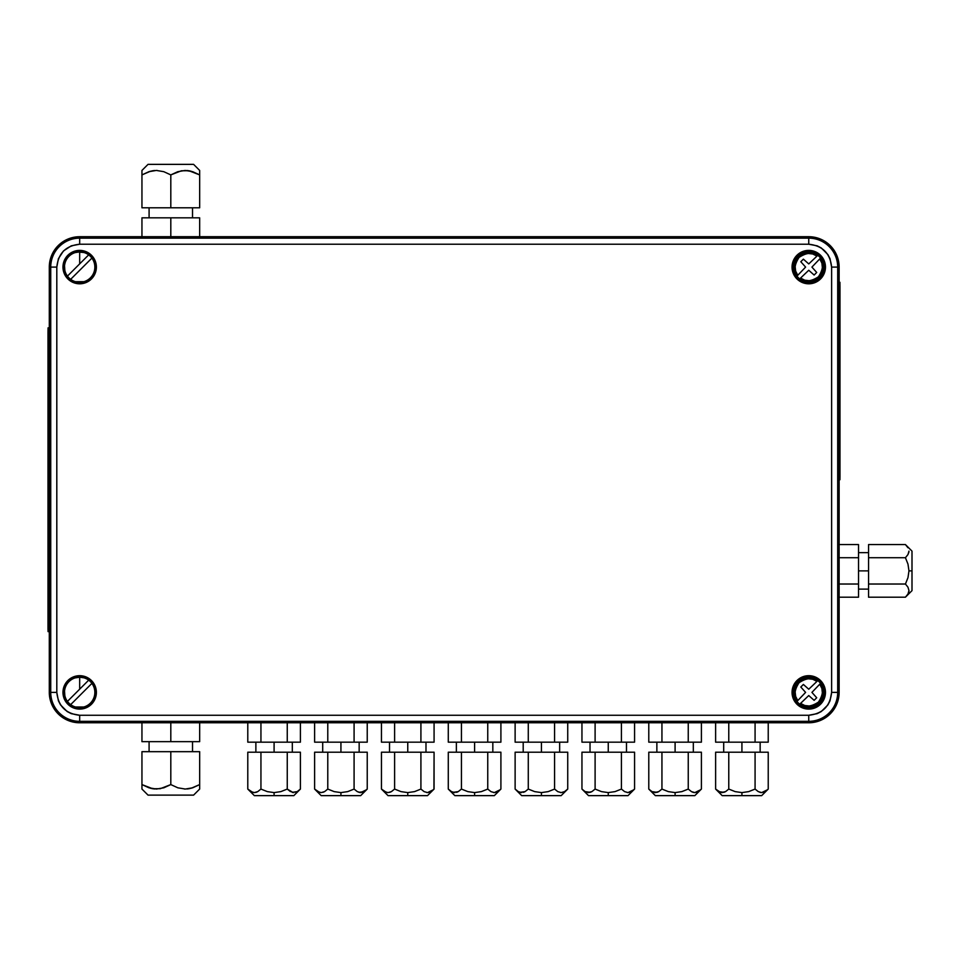 <?xml version="1.0" encoding="UTF-8"?>
<svg xmlns="http://www.w3.org/2000/svg" width="960" height="960" viewBox="0 0 960 960"><rect width="100%" height="100%" fill="white"/><g stroke="black" fill="none" stroke-linecap="round" stroke-linejoin="round"><path stroke-width="1.44" d="M79.68 722.772L79.68 721.332A28.944 28.944 0 0 1 50.736 692.388L49.296 692.388L49.296 267.096L50.736 267.096L49.296 267.096L51.612 255.468L58.2 245.616L68.052 239.028L79.68 236.712A30.384 30.384 0 0 0 49.296 267.096L49.296 692.388A30.384 30.384 0 0 0 79.68 722.772L68.052 720.456L58.2 713.88L51.612 704.016L49.296 692.388L50.736 692.388L50.736 267.096L56.808 267.096C58.26 253.308 65.88 245.676 79.68 244.224L79.68 238.152A28.944 28.944 0 0 0 50.736 267.096A28.944 28.944 0 0 1 79.68 238.152L79.68 244.224L808.752 244.224L808.752 238.152L79.68 238.152L808.752 238.152L808.752 244.224C822.552 245.676 830.172 253.308 831.624 267.096L837.696 267.096A28.944 28.944 0 0 0 808.752 238.152A28.944 28.944 0 0 1 837.696 267.096L831.624 267.096L831.624 692.388L837.696 692.388L837.696 267.096L837.696 692.388L831.624 692.388C830.172 706.188 822.552 713.808 808.752 715.26L79.68 715.26L79.68 722.772L808.752 722.772L808.752 721.332L79.68 721.332L808.752 721.332L808.752 715.26L808.752 721.332A28.944 28.944 0 0 0 837.696 692.388A28.944 28.944 0 0 1 808.752 721.332L808.752 722.772A30.384 30.384 0 0 0 839.136 692.388L837.696 692.388L839.136 692.388L839.136 267.096L837.696 267.096L839.136 267.096A30.384 30.384 0 0 0 808.752 236.712L820.38 239.028L830.244 245.616L836.82 255.468L839.136 267.096L839.136 692.388L836.82 704.016L830.244 713.88L820.38 720.456L808.752 722.772L79.68 722.772L68.052 720.456M95.628 692.388A15.948 15.948 0 0 0 79.68 676.44A15.948 15.948 0 0 0 63.732 692.388L62.964 692.388A16.704 16.704 0 0 1 79.68 675.684A16.704 16.704 0 0 1 96.384 692.388L95.628 692.388L96.384 692.388L95.112 686.004L91.488 680.58L86.064 676.956L79.68 675.684L73.284 676.956L67.86 680.58L64.236 686.004L62.964 692.388L64.236 698.784L67.86 704.208L73.284 707.832L79.68 709.104L86.064 707.832L91.488 704.208L95.112 698.784L96.384 692.388A16.704 16.704 0 0 1 79.68 709.104A16.704 16.704 0 0 1 62.964 692.388L63.732 692.388A15.948 15.948 0 0 0 79.68 708.336A15.948 15.948 0 0 0 95.628 692.388M824.712 692.388A15.948 15.948 0 0 0 808.752 676.44A15.948 15.948 0 0 0 792.804 692.388L792.048 692.388A16.704 16.704 0 0 1 808.752 675.684A16.704 16.704 0 0 1 825.468 692.388L824.712 692.388L825.468 692.388A16.704 16.704 0 0 1 808.752 709.104A16.704 16.704 0 0 1 792.048 692.388L792.804 692.388A15.948 15.948 0 0 0 808.752 708.336A15.948 15.948 0 0 0 824.712 692.388M95.628 267.096A15.948 15.948 0 0 0 79.68 251.148A15.948 15.948 0 0 0 63.732 267.096L62.964 267.096A16.704 16.704 0 0 1 79.68 250.392A16.704 16.704 0 0 1 96.384 267.096L95.628 267.096L96.384 267.096A16.704 16.704 0 0 1 79.68 283.8A16.704 16.704 0 0 1 62.964 267.096L63.732 267.096A15.948 15.948 0 0 0 79.68 283.044A15.948 15.948 0 0 0 95.628 267.096M824.712 267.096A15.948 15.948 0 0 0 808.752 251.148A15.948 15.948 0 0 0 792.804 267.096L792.048 267.096A16.704 16.704 0 0 1 808.752 250.392A16.704 16.704 0 0 1 825.468 267.096L824.712 267.096L825.468 267.096A16.704 16.704 0 0 1 808.752 283.8A16.704 16.704 0 0 1 792.048 267.096L792.804 267.096A15.948 15.948 0 0 0 808.752 283.044A15.948 15.948 0 0 0 824.712 267.096M808.752 236.712L808.752 238.152L808.752 236.712L79.68 236.712L79.68 238.152L79.68 236.712L808.752 236.712L820.38 239.028M51.612 255.468L58.2 245.616M68.052 239.028L79.68 236.712M836.82 704.016L830.244 713.88M820.38 720.456L808.752 722.772M50.736 692.388A28.944 28.944 0 0 0 79.68 721.332L79.68 715.26C65.88 713.808 58.26 706.188 56.808 692.388L50.736 692.388L56.808 692.388L56.808 267.096L50.736 267.096L50.736 692.388M56.808 267.096L58.416 258.672L63.504 250.92L71.256 245.832L79.68 244.224L808.752 244.224L817.176 245.832L821.268 247.956L827.904 254.58L830.016 258.672L831.624 267.096L831.624 692.388L830.016 700.812L827.904 704.904L821.268 711.54L817.176 713.652L808.752 715.26L79.68 715.26L71.256 713.652L67.164 711.54L60.54 704.904L58.416 700.812L56.808 692.388L56.808 267.096M825.468 692.388L824.196 686.004L820.572 680.58L815.148 676.956L808.752 675.684L802.368 676.956L796.944 680.58L793.32 686.004L792.048 692.388L793.32 698.784L796.944 704.208L802.368 707.832L808.752 709.104L815.148 707.832L820.572 704.208L824.196 698.784L825.468 692.388M96.384 267.096L95.112 260.7L91.488 255.276L86.064 251.664L79.68 250.392L73.284 251.664L67.86 255.276L64.236 260.7L62.964 267.096L64.236 273.492L67.86 278.904L73.284 282.528L79.68 283.8L86.064 282.528L91.488 278.904L95.112 273.492L96.384 267.096M825.468 267.096L824.196 260.7L820.572 255.276L815.148 251.664L808.752 250.392L802.368 251.664L796.944 255.276L793.32 260.7L792.048 267.096L793.32 273.492L796.944 278.904L802.368 282.528L808.752 283.8L815.148 282.528L820.572 278.904L824.196 273.492L825.468 267.096M796.956 276.108L797.772 275.292L796.956 276.108A14.856 14.856 -127.2 0 0 799.74 278.904L799.92 278.736A14.616 14.616 0 0 0 820.392 258.252L819.744 258.9L821.868 263.1L822.42 268.08L821.148 272.94L818.448 276.78L814.596 279.492L809.748 280.764L804.756 280.2L800.568 278.076L808.752 270.264L814.128 275.04L816.708 272.46L811.92 267.096L819.744 258.9C823.74 263.388 823.308 269.352 818.448 276.78C811.02 281.652 805.056 282.084 800.568 278.076L808.752 270.264L814.128 275.04L816.708 272.46L814.128 275.04M800.808 261.72L805.596 267.096L797.772 275.292L795.648 271.092L795.096 266.1L796.368 261.252L799.068 257.4L802.92 254.7L807.768 253.428L812.76 253.992L816.948 256.116L808.752 263.928L803.388 259.152L800.808 261.72L805.596 267.096L797.772 275.292C793.776 270.804 794.208 264.84 799.068 257.4C806.496 252.54 812.46 252.108 816.948 256.116L808.752 263.928L803.388 259.152L800.808 261.72L803.388 259.152M816.708 272.46L811.92 267.096L819.744 258.9M800.568 278.076L799.74 278.904M817.776 255.288A14.856 14.856 52.8 0 1 820.56 258.084M816.948 256.116L817.596 255.456A14.616 14.616 0 0 0 797.124 275.94L797.772 275.292M796.956 701.412L797.772 700.584L796.956 701.412A14.856 14.856 -127.2 0 0 799.74 704.196L799.92 704.028A14.616 14.616 0 0 0 820.392 683.556L819.744 684.204L821.868 688.392L822.42 693.384L821.148 698.232L818.448 702.084L814.596 704.784L809.748 706.056L804.756 705.504L800.568 703.38L808.752 695.556L814.128 700.344L816.708 697.764L811.92 692.388L819.744 684.204C823.74 688.692 823.308 694.656 818.448 702.084C811.02 706.944 805.056 707.376 800.568 703.38L808.752 695.556L814.128 700.344L816.708 697.764L814.128 700.344M800.808 687.024L805.596 692.388L797.772 700.584L795.648 696.384L795.096 691.404L796.368 686.544L799.068 682.704L802.92 680.004L807.768 678.72L812.76 679.284L816.948 681.408L808.752 689.232L803.388 684.444L800.808 687.024L805.596 692.388L797.772 700.584C793.776 696.096 794.208 690.132 799.068 682.704C806.496 677.832 812.46 677.4 816.948 681.408L808.752 689.232L803.388 684.444L800.808 687.024L803.388 684.444M816.708 697.764L811.92 692.388L819.744 684.204M800.568 703.38L799.74 704.196M817.776 680.592A14.856 14.856 52.8 0 1 820.56 683.376M816.948 681.408L817.596 680.76A14.616 14.616 0 0 0 797.124 701.232L797.772 700.584M67.44 701.4L79.68 689.172L79.68 677.208A15.192 15.192 0 0 0 67.44 701.4A15.192 15.192 0 0 1 88.68 680.16A15.192 15.192 0 0 1 79.68 707.58L77.928 707.484L79.68 707.58A15.192 15.192 0 0 1 67.44 701.4A15.192 15.192 0 0 0 70.668 704.628L91.908 683.388A15.192 15.192 0 0 0 88.68 680.16L79.68 689.172L88.68 680.16A15.192 15.192 0 0 0 79.68 677.208L81.42 677.304L79.68 677.208L79.68 689.172L67.44 701.4M83.88 677.796L79.68 677.208L75.12 677.904M75.468 706.992L83.88 706.992M94.272 688.188L94.524 689.172L94.272 688.188M94.86 692.388L94.764 694.14L94.86 692.388M64.536 691.128L64.836 695.616M65.076 688.188L64.836 689.172L65.076 688.188M68.604 700.236L77.28 691.56M79.68 689.172L86.748 682.104M64.488 692.388L64.584 694.14M90.084 685.2L72.456 702.84M80.592 694.692L70.668 704.628A15.192 15.192 0 0 0 91.908 683.388L82.68 692.604M83.88 252.504L77.928 252.012L81.42 252.012L79.68 251.904L79.68 263.868L67.44 276.108L79.68 263.868L79.68 251.904A15.192 15.192 0 0 0 67.44 276.108A15.192 15.192 0 0 1 88.68 254.868A15.192 15.192 0 0 1 79.68 282.288L77.928 282.18L79.68 282.288A15.192 15.192 0 0 1 67.44 276.108A15.192 15.192 0 0 0 70.668 279.324L91.908 258.084A15.192 15.192 0 0 0 88.68 254.868L79.68 263.868L88.68 254.868A15.192 15.192 0 0 0 79.68 251.904L79.728 251.904M75.468 281.688L83.88 281.688M94.272 262.884L94.524 263.868L94.272 262.884M94.86 267.096L94.764 265.344L94.86 267.096M64.536 265.836L64.836 270.324M65.076 262.884L64.836 263.868L65.076 262.884M79.68 251.904L75.12 252.6M68.604 274.944L77.28 266.268M79.68 263.868L86.748 256.8M64.488 267.096L64.584 268.848M90.084 259.908L72.456 277.536M80.592 269.4L70.668 279.324A15.192 15.192 0 0 0 91.908 258.084L82.68 267.312M184.476 789.036L185.184 789.048L184.476 789.036M141.948 789.048L148.032 795.12L193.596 795.12L199.668 789.048L199.668 784.584L192.72 787.788L185.292 789.048L177.852 787.812L170.808 784.584L160.212 788.712L152.688 788.736L141.948 784.584L141.948 789.048L141.948 784.584L148.992 787.812L156.432 789.048L163.86 787.788L170.808 784.584L177.852 787.812L185.292 789.048L192.72 787.788L199.668 784.584L199.668 789.048L199.668 787.8L199.668 789.048L193.596 795.12L148.032 795.12L141.948 789.048L141.948 787.8M199.668 751.68L199.668 784.584L199.668 751.68L170.808 751.68L170.808 784.584L170.808 751.68L141.948 751.68L141.948 784.584L141.948 751.68M154.704 788.988L152.448 788.688M148.944 787.8L141.948 784.584L148.956 787.8M192.672 787.8L189.168 788.688M191.232 788.232L199.668 784.584M186.924 788.988L189.012 788.724M150.384 788.232L152.616 788.724M192.528 751.68L192.528 741.66L192.528 751.68M149.088 741.66L149.088 751.68L149.088 741.66M199.668 722.772L199.668 741.66L199.668 722.772M170.808 722.772L170.808 741.66L199.668 741.66L170.808 741.66L170.808 722.772M141.948 722.772L141.948 741.66L170.808 741.66L141.948 741.66L141.948 722.772M157.14 170.448L156.432 170.436L157.14 170.448M199.668 170.436L193.596 164.364L148.032 164.364L141.948 170.436L141.948 174.9L148.896 171.708L156.324 170.436L163.764 171.672L170.808 174.9L181.404 170.772L188.94 170.748L199.668 174.9L199.668 170.436L199.668 174.9L192.624 171.672L185.184 170.436L177.756 171.708L170.808 174.9L163.764 171.672L156.324 170.436L148.896 171.708L141.948 174.9L141.948 170.436L141.948 171.684L141.948 170.436L148.032 164.364L193.596 164.364L199.668 170.436L199.668 171.684L199.668 170.436M141.948 207.804L141.948 174.9L141.948 207.804L170.808 207.804L170.808 174.9L170.808 207.804L199.668 207.804L199.668 174.9L199.668 207.804M186.912 170.508L189.168 170.796M192.672 171.696L199.668 174.9L192.672 171.684M148.944 171.696L152.448 170.796M150.384 171.252L141.948 174.9M154.692 170.508L152.616 170.772M191.232 171.252L189.012 170.772M149.088 207.804L149.088 217.836L149.088 207.804M192.528 217.836L192.528 207.804L192.528 217.836M141.948 236.712L141.948 217.836L141.948 236.712M170.808 236.712L170.808 217.836L141.948 217.836L170.808 217.836L170.808 236.712M199.668 236.712L199.668 217.836L170.808 217.836L199.668 217.836L199.668 236.712M908.964 570.876L912 570.876L912 551.136L912 590.628L912 570.876L908.964 570.876L907.98 564.108L908.964 570.876L907.98 577.656L908.964 570.876M905.436 557.724L907.98 564.108L905.436 557.724L907.992 554.52L905.436 557.724L868.56 557.724L905.436 557.724L907.968 554.556L908.964 551.124L907.992 554.52M906.096 545.256L907.968 547.74L905.436 544.572L868.56 544.572L905.436 544.572L912 551.136M908.916 551.868L908.7 552.864M868.56 544.572L868.56 584.028L905.436 584.028L907.98 577.656L905.436 584.028L868.56 584.028L868.56 597.192L905.436 597.192L907.992 593.976L908.964 590.592L907.968 587.196L905.436 584.028L907.968 587.196L908.964 590.592L907.968 594.024L905.436 597.192L868.56 597.192M908.7 592.332L908.916 591.336M907.992 593.976L905.436 597.192L912 590.628M858.528 570.876L868.56 570.876L858.528 570.876M858.528 597.192L858.528 544.572L839.136 544.572L858.528 544.572L858.528 557.724L839.136 557.724L858.528 557.724L858.528 584.028L839.136 584.028L858.528 584.028L858.528 597.192L839.136 597.192L858.528 597.192M274.092 792.6L274.092 795.636L293.844 795.636L254.352 795.636L274.092 795.636L274.092 792.6L280.872 791.616L274.092 792.6L267.324 791.616L274.092 792.6M287.256 789.072L280.872 791.616L287.256 789.072L290.46 791.628L287.256 789.072L287.256 752.196L287.256 789.072L293.112 792.552M295.512 792.348L297.24 791.604L292.14 792.348M299.724 789.732L297.24 791.604L300.408 789.072L300.408 752.196L300.408 789.072L293.844 795.636M297.192 791.628L295.62 792.312M300.408 752.196L260.94 752.196L260.94 789.072L267.324 791.616L260.94 789.072L260.94 752.196L247.788 752.196L247.788 789.072L251.004 791.628L254.388 792.6L257.772 791.604L260.94 789.072L257.772 791.604L254.388 792.6L250.956 791.604L247.788 789.072L247.788 752.196M257.736 791.628L256.164 792.312M256.116 792.336L253.644 792.552M252.684 792.348L247.788 789.072L254.352 795.636M274.092 742.164L274.092 752.196L274.092 742.164M247.788 742.164L300.408 742.164L300.408 722.772L300.408 742.164L287.256 742.164L287.256 722.772L287.256 742.164L260.94 742.164L260.94 722.772L260.94 742.164L247.788 742.164L247.788 722.772L247.788 742.164M292.08 792.336L293.808 792.6M252.624 792.336L254.34 792.6M366.552 789.732L360.684 792.6L357.3 791.628L354.084 789.072L347.7 791.616L340.932 792.6L340.932 795.636L360.672 795.636L321.18 795.636L340.932 795.636L340.932 792.6L347.7 791.616L354.084 789.072L357.3 791.628L354.084 789.072L354.084 752.196L354.084 789.072M359.94 792.552L357.3 791.628L360.684 792.6L358.92 792.336L364.044 791.616L362.46 792.312M319.452 792.336L317.832 791.628L321.228 792.6L324.612 791.604L322.992 792.312M314.976 789.42L317.832 791.628L314.616 789.072L314.616 752.196L314.616 789.072L321.18 795.636M433.392 789.732L427.524 792.6L424.128 791.628L420.912 789.072L414.54 791.616L407.76 792.6L407.76 795.636L427.512 795.636L388.02 795.636L407.76 795.636L407.76 792.6L414.54 791.616L420.912 789.072L424.128 791.628L427.524 792.6L424.128 791.628M429.18 792.348L427.524 792.6L430.908 791.604L434.076 789.072L434.076 752.196L433.944 789.204M427.488 792.6L426.78 792.552M386.28 792.336L384.66 791.628L388.056 792.6L391.44 791.604L389.832 792.312M381.816 789.42L384.66 791.628L381.456 789.072L381.456 752.196L381.456 789.072L388.02 795.636M500.22 789.732L494.352 792.6L490.956 791.628L487.752 789.072L481.368 791.616L474.6 792.6L474.6 795.636L494.34 795.636L454.848 795.636L474.6 795.636L474.6 792.6L481.368 791.616L487.752 789.072L490.956 791.628L494.352 792.6L490.956 791.628M497.688 791.628L496.128 792.312M496.068 792.336L493.608 792.552M454.14 792.552L451.5 791.628L454.884 792.6L453.12 792.336L458.268 791.604L456.66 792.312M448.5 789.276L451.5 791.628L448.284 789.072L448.284 752.196L448.284 789.072L454.848 795.636M567.528 789.276L564.564 791.604L561.18 792.6L557.796 791.628L554.58 789.072L548.196 791.616L541.428 792.6L541.428 795.636L561.168 795.636L521.676 795.636L541.428 795.636L541.428 792.6L548.196 791.616L554.58 789.072L557.796 791.628L561.18 792.6L557.796 791.628M564.528 791.628L562.956 792.312M562.908 792.336L560.436 792.552M520.98 792.552L518.328 791.628L521.724 792.6L519.948 792.336L525.108 791.604L523.488 792.312M633.888 789.732L628.02 792.6L624.624 791.628L621.42 789.072L615.036 791.616L608.256 792.6L608.256 795.636L628.008 795.636L588.516 795.636L608.256 795.636L608.256 792.6L615.036 791.616L621.42 789.072L624.624 791.628L621.42 789.072L621.42 752.196L621.42 789.072M631.356 791.628L629.784 792.312M629.736 792.336L627.276 792.552M591.9 791.628L590.328 792.312M590.28 792.336L585.168 791.628L588.552 792.6L591.936 791.604L587.808 792.552M700.716 789.732L694.848 792.6L691.464 791.628L688.248 789.072L681.864 791.616L675.096 792.6L675.096 795.636L694.836 795.636L655.344 795.636L675.096 795.636L675.096 792.6L681.864 791.616L688.248 789.072L691.464 791.628L688.248 789.072L688.248 752.196L688.248 789.072M696.576 792.336L694.104 792.552M658.728 791.628L657.156 792.312M657.108 792.336L651.996 791.628L655.38 792.6L658.776 791.604L654.648 792.552M649.14 789.42L651.996 791.628L648.78 789.072L648.78 752.196L648.78 789.072L655.344 795.636M767.88 789.42L765.072 791.604L761.676 792.6L758.292 791.628L755.076 789.072L748.704 791.616L741.924 792.6L741.924 795.636L761.676 795.636L722.184 795.636L741.924 795.636L741.924 792.6L748.704 791.616L755.076 789.072L758.292 791.628L755.076 789.072L755.076 752.196L755.076 789.072M767.556 789.732L761.676 792.6L758.292 791.628L761.676 792.6L765.036 791.616L763.452 792.312M759.936 792.336L760.932 792.552M725.556 791.628L723.984 792.312M723.936 792.336L718.824 791.628L722.22 792.6L725.604 791.604L721.476 792.552M715.968 789.42L718.824 791.628L715.62 789.072L715.62 752.196L715.62 789.072L722.184 795.636M362.34 792.348L364.056 791.616M367.236 752.196L367.236 789.072L367.236 752.196L327.78 752.196L327.78 789.072L334.152 791.616L340.932 792.6L334.152 791.616L327.78 789.072L327.78 752.196L314.616 752.196M360.684 792.6L364.068 791.604L367.236 789.072L360.672 795.636M324.612 791.604L327.78 789.072L324.612 791.604M321.18 792.6L320.484 792.552M322.884 792.348L324.588 791.616M319.512 792.348L314.616 789.072M340.932 742.164L340.932 752.196L340.932 742.164M314.616 742.164L314.616 722.772L314.616 742.164L367.236 742.164L367.236 722.772L367.236 742.164L354.084 742.164L354.084 722.772L354.084 742.164L327.78 742.164L327.78 722.772L327.78 742.164L314.616 742.164M430.884 791.616L429.288 792.312M424.104 791.616L420.912 789.072L420.912 752.196L420.912 789.072M434.076 752.196L394.608 752.196L394.608 789.072L400.992 791.616L407.76 792.6L400.992 791.616L394.608 789.072L394.608 752.196L381.456 752.196M391.44 791.604L394.608 789.072L391.44 791.604M388.008 792.6L387.312 792.552M389.712 792.348L391.416 791.616M386.352 792.348L381.456 789.072M407.76 742.164L407.76 752.196L407.76 742.164M381.456 742.164L381.456 722.772L381.456 742.164L434.076 742.164L434.076 722.772L434.076 742.164L420.912 742.164L420.912 722.772L420.912 742.164L394.608 742.164L394.608 722.772L394.608 742.164L381.456 742.164M490.932 791.616L487.752 789.072L487.752 752.196L487.752 789.072M500.904 752.196L500.904 789.072L500.904 752.196L461.436 752.196L461.436 789.072L467.82 791.616L474.6 792.6L467.82 791.616L461.436 789.072L461.436 752.196L448.284 752.196M494.352 792.6L497.736 791.604L500.904 789.072L494.34 795.636M458.268 791.604L461.436 789.072L458.268 791.604M458.232 791.628L456.552 792.348M454.884 792.6L451.5 791.628L448.284 789.072M474.6 742.164L474.6 752.196L474.6 742.164M448.284 742.164L448.284 722.772L448.284 742.164L500.904 742.164L500.904 722.772L500.904 742.164L487.752 742.164L487.752 722.772L487.752 742.164L461.436 742.164L461.436 722.772L461.436 742.164L448.284 742.164M567.048 789.732L567.732 789.072L567.732 752.196L567.732 789.072L561.168 795.636M557.772 791.616L554.58 789.072L554.58 752.196L554.58 789.072M561.18 792.6L564.564 791.604L567.732 789.072M567.732 752.196L528.276 752.196L528.276 789.072L534.66 791.616L541.428 792.6L534.66 791.616L528.276 789.072L528.276 752.196L515.124 752.196L515.124 789.072L518.328 791.628L515.124 789.072L515.124 752.196M525.108 791.604L528.276 789.072L525.108 791.604M518.304 791.616L515.124 789.072L521.676 795.636M525.06 791.628L523.38 792.348M521.724 792.6L518.328 791.628M541.428 742.164L541.428 752.196L541.428 742.164M515.124 742.164L515.124 722.772L515.124 742.164L567.732 742.164L567.732 722.772L567.732 742.164L554.58 742.164L554.58 722.772L554.58 742.164L528.276 742.164L528.276 722.772L528.276 742.164L515.124 742.164M634.572 752.196L634.572 789.072L634.572 752.196L595.104 752.196L595.104 789.072L601.488 791.616L608.256 792.6L601.488 791.616L595.104 789.072L595.104 752.196L581.952 752.196L581.952 789.072L585.168 791.628L581.952 789.072L581.952 752.196M628.02 792.6L631.404 791.604L634.572 789.072L628.008 795.636M591.936 791.604L595.104 789.072L591.936 791.604M585.144 791.616L581.952 789.072L588.516 795.636M588.552 792.6L585.168 791.628M608.256 742.164L608.256 752.196L608.256 742.164M581.952 742.164L581.952 722.772L581.952 742.164L634.572 742.164L634.572 722.772L634.572 742.164L621.42 742.164L621.42 722.772L621.42 742.164L595.104 742.164L595.104 722.772L595.104 742.164L581.952 742.164M693.144 792.348L691.464 791.628L694.848 792.6L698.232 791.604L701.4 789.072L701.4 752.196L701.4 789.072L694.836 795.636M696.504 792.348L698.184 791.628M693.072 792.336L694.8 792.6M701.4 752.196L661.944 752.196L661.944 789.072L668.316 791.616L675.096 792.6L668.316 791.616L661.944 789.072L661.944 752.196L648.78 752.196M658.776 791.604L661.944 789.072L658.776 791.604M651.972 791.616L648.78 789.072M655.38 792.6L651.996 791.628M675.096 742.164L675.096 752.196L675.096 742.164M648.78 742.164L648.78 722.772L648.78 742.164L701.4 742.164L701.4 722.772L701.4 742.164L688.248 742.164L688.248 722.772L688.248 742.164L661.944 742.164L661.944 722.772L661.944 742.164L648.78 742.164M763.344 792.348L765.024 791.628M759.912 792.336L761.628 792.6M768.228 752.196L768.228 789.072L768.228 752.196L728.772 752.196L728.772 789.072L735.156 791.616L741.924 792.6L735.156 791.616L728.772 789.072L728.772 752.196L715.62 752.196M725.604 791.604L728.772 789.072L725.604 791.604M722.196 792.6L720.444 792.336M720.504 792.348L715.62 789.072M741.924 742.164L741.924 752.196L741.924 742.164M715.62 742.164L768.228 742.164L768.228 722.772L768.228 742.164L755.076 742.164L755.076 722.772L755.076 742.164L728.772 742.164L728.772 722.772L728.772 742.164L715.62 742.164L715.62 722.772L715.62 742.164M839.136 286.836L839.988 286.836L839.988 476.928L839.928 479.748L839.136 479.748L839.928 479.748L839.988 475.188L839.136 475.188M839.988 286.836L839.928 282.288L839.136 282.288L839.928 282.288L839.988 286.836M48.072 631.632L49.296 631.632L48.072 631.632L48 628.824L48 332.412L49.296 332.412L48 332.412L48.072 327.852L48.072 631.632M49.296 327.852L48.072 327.852L49.296 327.852M49.296 627.084L48 627.084L49.296 627.084M868.56 552.648L858.528 552.648M868.56 589.104L858.528 589.104M292.32 752.196L292.32 742.164M255.876 752.196L255.876 742.164M656.868 752.196L656.868 742.164L656.868 752.196M723.696 752.196L723.696 742.164L723.696 752.196M359.16 752.196L359.16 742.164M322.704 752.196L322.704 742.164M434.076 789.072L427.512 795.636M425.988 752.196L425.988 742.164M389.532 752.196L389.532 742.164M492.828 752.196L492.828 742.164M456.372 752.196L456.372 742.164M559.656 752.196L559.656 742.164M523.2 752.196L523.2 742.164M626.484 752.196L626.484 742.164M590.028 752.196L590.028 742.164M693.324 752.196L693.324 742.164M768.228 789.072L761.676 795.636M760.152 752.196L760.152 742.164"/></g></svg>

